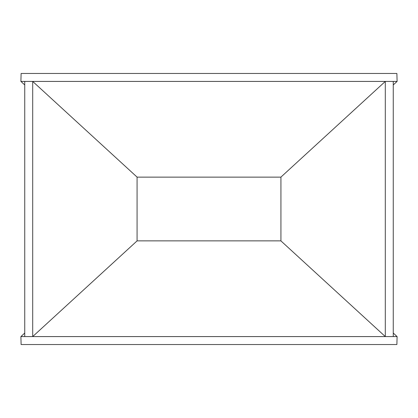 <?xml version="1.0" encoding="UTF-8"?>
<svg xmlns="http://www.w3.org/2000/svg" width="418" height="418" viewBox="0 0 418 418"><rect width="100%" height="100%" fill="white"/><g stroke="black" fill="none" stroke-linecap="round" stroke-linejoin="round"><path stroke-width="0.63" d="M137.067 240.862L280.933 240.862L137.067 240.862M24.746 333.052L20.9 336.579L21.114 344.531L396.886 344.531L397.1 336.579L393.254 333.052M20.9 336.579L385.302 336.579L385.302 81.421L397.1 81.421L396.886 73.469L21.114 73.469L20.9 81.421L385.302 81.421L280.933 177.096L280.933 240.904L385.302 336.579L397.1 336.579M32.698 336.579L137.067 240.904L137.067 177.096L32.698 81.421L32.698 336.579M24.746 81.421L24.746 336.579M137.067 177.138L280.933 177.138L137.067 177.138M20.9 81.421L24.746 84.948M393.254 84.948L397.1 81.421M393.254 81.421L393.254 336.579"/></g></svg>
